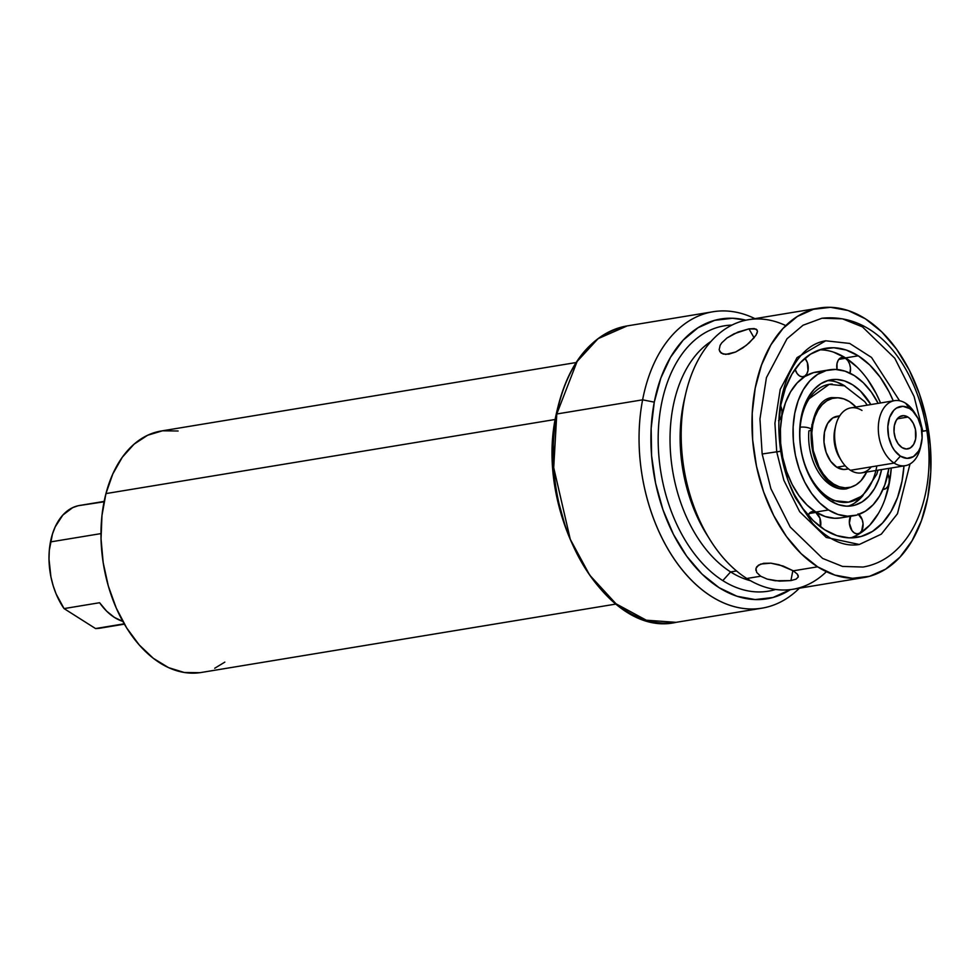 <?xml version="1.0" encoding="UTF-8"?>
<svg xmlns="http://www.w3.org/2000/svg" width="980" height="980" viewBox="0 0 980 980"><rect width="100%" height="100%" fill="white"/><g stroke="black" fill="none" stroke-linecap="round" stroke-linejoin="round"><path stroke-width="1.47" d="M757.491 331.265L756.082 335.087L749.394 342.718L742.877 347.888L735.674 351.991L725.727 354.417L721.158 353.119L719.149 349.848L720.129 345.315L721.77 342.829L726.989 337.978L734.069 333.788L748.965 328.863L754.331 328.594L757.197 330.064M726.989 337.978L737.952 332.061L748.965 328.863L754.098 337.818L748.965 328.863L756.082 329.084L757.491 331.301L757.026 333.261M826.385 571.683A136.6 87.882 -99.4 0 1 746.809 578.494A136.6 87.882 80.6 0 0 792.93 589.262L863.723 577.575A136.6 87.882 -99.4 0 1 817.602 566.82L793.286 570.826L797.316 574.121L798.308 576.951L796.079 579.143L790.921 580.601L775.229 580.76L767.168 579.094L760.652 576.216L746.809 578.494A136.6 87.882 -99.4 0 1 709.863 539.539A136.6 87.882 -99.4 0 1 684.42 399.803A136.6 87.882 -99.4 0 1 685.767 393.482A136.6 87.882 -99.4 0 1 785.789 325.617M685.767 393.482L684.359 399.485A126.089 81.12 80.6 0 0 683.121 405.316L684.42 399.803A136.6 87.882 80.6 0 0 746.809 578.494L760.652 576.216L756.707 572.455L755.935 568.523L758.373 565.227L763.628 563.316L770.893 563.169L779.014 564.725L793.286 570.826L817.602 566.82A136.6 87.882 -99.4 0 1 751.966 421.915A136.6 87.882 -99.4 0 1 819.255 308.039A136.6 87.882 -99.4 0 1 865.365 318.794L848.08 310.513L830.538 307.316L813.412 309.312L797.365 316.454L783.02 328.447L770.917 344.825L761.534 364.989L755.213 388.129L752.211 413.364L752.64 439.738L756.486 466.235L763.592 491.825L773.698 515.541L786.401 536.452L801.236 553.761L817.602 566.82L834.899 575.101L852.441 578.298L869.566 576.289L885.602 569.16L899.959 557.167L912.049 540.776L921.445 520.625L927.766 497.485L930.767 472.238L930.326 445.863L926.492 419.379L919.375 393.788L909.269 370.073L896.565 349.162L881.743 331.853L865.365 318.794A136.6 87.882 -99.4 0 1 931 463.699A136.6 87.882 -99.4 0 1 863.723 577.575M798.333 576.852L796.079 579.143L790.921 580.601L792.857 570.556L790.921 580.601L779.431 581.128L767.168 579.094M798.21 575.615L797.157 573.925M736.531 570.96L730.615 571.928A126.089 81.12 80.6 0 0 750.582 580.748A126.089 81.12 -99.4 0 1 730.615 571.928L722.799 580.613A134.493 86.534 80.6 0 0 775.596 589.458A134.493 86.534 -99.4 0 1 768.198 591.21A134.493 86.534 -99.4 0 1 722.799 580.613A134.493 86.534 -99.4 0 1 658.168 437.938A134.493 86.534 -99.4 0 1 724.416 325.813A134.493 86.534 -99.4 0 1 731.986 325.091A134.493 86.534 80.6 0 0 658.291 432.168A134.493 86.534 80.6 0 0 722.799 580.613L730.615 571.928A126.089 81.12 -99.4 0 1 670.712 455.369A126.089 81.12 -99.4 0 1 711.088 341.371A126.089 81.12 80.6 0 0 670.712 455.369A126.089 81.12 80.6 0 0 730.615 571.928L736.531 570.96M857.022 367.059L845.544 357.908L858.235 355.813L846.108 349.995L833.796 347.753L821.791 349.162L810.534 354.16L800.464 362.576L791.975 374.078L785.397 388.215L780.962 404.446L778.831 422.613A95.832 61.654 -99.4 0 1 825.883 348.255A95.832 61.654 -99.4 0 1 858.235 355.813L845.544 357.908A95.832 61.654 80.6 0 0 819.623 349.823L821.105 349.848M788.655 482.074L793.935 493.834L802.841 508.498L813.241 520.649L824.731 529.8L836.859 535.619L849.17 537.861L861.187 536.452L872.433 531.442L882.502 523.038L890.992 511.536L897.582 497.399L902.017 481.168L903.977 465.892A95.832 61.654 -99.4 0 1 857.084 537.359A95.832 61.654 -99.4 0 1 824.731 529.8A95.832 61.654 -99.4 0 1 788.643 482.062M878.19 403.417L871.318 392.098L863.282 382.715L854.413 375.646L845.054 371.163L835.548 369.435L826.287 370.514L817.59 374.385L809.823 380.877L803.269 389.746L798.186 400.661L794.768 413.193L793.139 426.863L793.371 441.147L795.454 455.492L799.3 469.359L804.776 482.197L811.661 493.516L819.684 502.899L828.553 509.968L815.85 512.062A73.966 47.591 80.6 0 0 840.828 517.881L853.531 515.786A73.966 47.591 -99.4 0 1 828.553 509.968L837.912 514.451L847.418 516.178L856.692 515.1L865.377 511.229L873.143 504.737L879.697 495.868L884.781 484.953L888.897 468.379A73.966 47.591 -99.4 0 1 853.531 515.786M829.448 369.815L816.744 371.91A73.966 47.591 80.6 0 0 780.313 433.589A73.966 47.591 80.6 0 0 815.85 512.062L828.553 509.968A73.966 47.591 -99.4 0 1 793.016 431.494A73.966 47.591 -99.4 0 1 829.448 369.815A73.966 47.591 -99.4 0 1 854.413 375.646A73.966 47.591 -99.4 0 1 878.166 403.356M837.067 369.521A10.511 6.762 -99.4 0 1 841.918 357.455A10.511 6.762 -99.4 0 1 845.471 358.288L838.831 359.378L845.471 358.288A10.511 6.762 -99.4 0 1 849.991 373.172L850.469 368.063L849.623 364.058L847.872 360.615L845.471 358.288L842.788 357.406L840.24 358.104L838.206 360.285L836.994 363.617L837.067 369.521M803.073 376.737A10.511 6.762 -99.4 0 0 808.182 369.35A10.511 6.762 -99.4 0 0 804.923 358.312L807.361 362.6L807.998 370.575L806.797 373.907L804.764 376.087L802.204 376.786L799.533 375.904A10.511 6.762 -99.4 0 1 795.086 369.24L797.132 373.576L799.533 375.904A10.511 6.762 -99.4 0 0 803.073 376.737L802.975 376.749M808.12 515.198A10.511 6.762 -99.4 0 1 812.236 511.609A10.511 6.762 -99.4 0 1 815.777 512.442L809.137 513.532L815.777 512.442A10.511 6.762 -99.4 0 1 820.444 526.836L819.942 518.212L815.777 512.442L813.106 511.56L810.546 512.258L808.12 515.198M858.786 514.439A10.511 6.762 -99.4 0 1 863.086 525.623A10.511 6.762 -99.4 0 1 857.917 533.806A10.511 6.762 -99.4 0 1 854.376 532.973A10.511 6.762 -99.4 0 1 850.567 516.276M848.031 506.182A63.884 41.099 80.6 0 0 863.049 495.427L854.499 503.157M881.596 469.579A63.884 41.099 -99.4 0 1 851.889 505.839A63.884 41.099 -99.4 0 1 801.138 417.235A63.884 41.099 -99.4 0 1 831.089 379.774A63.884 41.099 -99.4 0 1 870.865 404.556L860.317 390.91L852.649 384.809L844.564 380.938L836.369 379.432L828.357 380.375L820.848 383.707L814.135 389.317L808.476 396.986L804.09 406.406L801.138 417.235L799.729 429.044L799.937 441.38L801.726 453.765L805.058 465.733L809.786 476.819L815.728 486.607L822.661 494.704L830.317 500.805L838.402 504.676L846.61 506.17L854.621 505.239L862.118 501.895L868.831 496.297L874.491 488.628L878.876 479.208L881.596 469.579M812.812 424.634A45.386 29.204 -99.4 0 1 834.103 398.015A45.386 29.204 -99.4 0 1 855.944 407.031L849.427 401.592L843.67 398.848L837.851 397.782L832.155 398.444L826.826 400.82L822.061 404.801L818.031 410.252L814.919 416.941L812.812 424.634L811.82 433.025L813.241 450.592L818.962 466.97L823.188 473.928L828.112 479.673L833.551 484.01L839.297 486.766L845.128 487.832L850.812 487.17L856.153 484.794L860.918 480.813L866.663 472.041A45.386 29.204 -99.4 0 1 848.876 487.587A45.386 29.204 -99.4 0 1 812.812 424.634L811.832 424.793L812.812 424.634M907.921 417.064L897.288 418.815L907.921 417.064L909.93 418.68L913.323 423.385L915.442 429.448L915.59 439.065L913.666 444.393L910.408 447.885L906.329 449.012L902.041 447.591A16.807 10.817 -99.4 0 1 893.956 429.755A16.807 10.817 -99.4 0 1 902.237 415.74A16.807 10.817 -99.4 0 1 907.921 417.064A16.807 10.817 -99.4 0 1 915.994 434.899A16.807 10.817 -99.4 0 1 907.713 448.913A16.807 10.817 -99.4 0 1 902.041 447.591L898.195 443.854L895.389 438.366L894.042 431.96L894.36 425.602L896.296 420.273L899.542 416.782L903.634 415.655L907.921 417.064M839.75 415.826L837.104 416.267A26.901 17.309 80.6 0 0 823.861 438.697A26.901 17.309 80.6 0 0 836.785 467.227L845.238 465.831L836.785 467.227A26.901 17.309 80.6 0 0 845.863 469.346L848.509 468.906M916.655 415.998L914.573 412.654A32.953 21.205 80.6 0 0 905.655 403.258L909.563 408.525A26.227 16.868 -99.4 0 1 916.655 415.998A26.227 16.868 -99.4 0 1 921.286 444.038A26.227 16.868 -99.4 0 1 900.387 456.141L894.14 463.087A32.953 21.205 80.6 0 0 920.379 447.885L921.286 444.038M871.281 466.86A32.953 21.205 -99.4 0 1 850.456 470.29A32.953 21.205 80.6 0 0 861.579 472.887L905.263 465.684A32.953 21.205 -99.4 0 1 894.14 463.087L850.456 470.29L894.14 463.087A32.953 21.205 -99.4 0 1 878.301 428.125A32.953 21.205 -99.4 0 1 894.532 400.661A32.953 21.205 -99.4 0 1 905.655 403.258A32.953 21.205 -99.4 0 1 915.639 414.466M920.808 445.827A32.953 21.205 -99.4 0 1 905.263 465.684M894.532 400.661L850.848 407.864A32.953 21.205 80.6 0 0 834.617 435.341A32.953 21.205 80.6 0 0 850.456 470.29A32.953 21.205 -99.4 0 1 841.538 460.894A32.953 21.205 -99.4 0 1 835.732 425.663A32.953 21.205 -99.4 0 1 861.971 410.461M835.732 425.663L834.923 429.118A26.901 17.309 80.6 0 0 839.664 457.88L841.538 460.894M905.655 403.258A32.953 21.205 80.6 0 0 879.085 419.979A32.953 21.205 80.6 0 0 894.14 463.087L900.387 456.141A26.227 16.868 -99.4 0 1 888.407 421.829A26.227 16.868 -99.4 0 1 909.563 408.525L905.655 403.258M840.583 459.265A26.901 17.309 -99.4 0 1 835.34 427.501M909.563 408.525L902.874 406.32L896.504 408.072L893.748 410.375L889.62 417.394L887.831 426.68L888.652 436.835L891.959 446.292L894.397 450.31L900.387 456.141L907.076 458.346L913.446 456.594L918.53 451.143L920.33 447.272L922.119 437.987L921.298 427.831L917.991 418.362L912.711 411.024L909.563 408.525M847.014 469.089L843.645 469.494L836.785 467.227L830.636 461.249L826.152 452.454L823.984 442.201L824.499 432.033L827.586 423.507L832.792 417.921L839.333 416.12M827.328 380.681A63.884 41.099 80.6 0 1 845.005 386.047L836.945 382.188M784.123 467.534A10.511 6.762 -99.4 0 1 787.222 477.995L786.364 471.601L784.123 467.534M778.561 420.628L780.595 418.448L781.795 415.116L782.003 411.147L780.68 405.953A10.511 6.762 -99.4 0 1 778.953 420.359M887.917 473.891A10.511 6.762 -99.4 0 1 884.119 489.253A10.511 6.762 -99.4 0 1 883.041 489.302L885.81 488.604L887.843 486.423L889.044 483.091L889.24 479.122L887.917 473.879M867.423 379.211L876.341 393.874L880.542 402.964A95.832 61.654 80.6 0 0 845.544 357.908L833.417 352.09M859.742 533.537L869.799 525.133L878.288 513.63M884.879 499.494L889.313 483.263L891.273 467.987A95.832 61.654 80.6 0 1 850.652 537.885M841.024 517.857L834.715 518.273L825.221 516.546L815.85 512.062L806.993 504.994L798.957 495.611L792.073 484.291L786.609 471.454L782.751 457.587L780.668 443.242L780.435 428.958L782.064 415.287L785.482 402.755L790.566 391.841L797.12 382.972L804.899 376.479L813.584 372.608L822.857 371.53M858.051 513.9L862.204 519.657L863.049 523.675L861.641 530.976L859.607 533.157L857.047 533.855L854.376 532.973L851.975 530.633L849.378 523.198L850.775 515.897M858.235 355.813A95.832 61.654 -99.4 0 1 893.245 400.869L889.044 391.78L880.126 377.116L869.726 364.964L858.235 355.813M819.255 308.039L748.463 319.713A136.6 87.882 80.6 0 0 684.42 399.803L683.121 405.316A126.089 81.12 80.6 0 0 706.605 534.308A126.089 81.12 80.6 0 0 708.221 536.844A126.089 81.12 -99.4 0 1 683.121 405.316A126.089 81.12 -99.4 0 1 685.081 396.557M755.911 568.67L756.768 566.746L760.701 564.063L770.893 563.169L783.057 565.999L793.286 570.826M755.911 570.458L755.935 568.523M754.38 337.463L746.27 345.377L735.674 351.991L728.777 354.184L723.167 354.05L719.724 351.575M104.15 501.405L79.637 505.447A62.206 40.021 80.6 0 0 50.47 541.928L100.977 533.598L50.47 541.928A62.206 40.021 80.6 0 0 64.055 608.592L99.605 602.725A62.206 40.021 80.6 0 0 122.819 621.369L114.44 617.437L106.624 611.14L99.605 602.725L64.055 608.592L95.538 628.548A62.206 40.021 80.6 0 0 99.887 628.205L124.399 624.15M104.064 501.797L78.216 505.729L72.692 507.628L62.83 515.076L55.211 526.836L52.455 534.039L49.306 550.331L49 559.09L50.923 576.902L53.128 585.587L56.081 593.868L64.055 608.592L95.538 628.548L124.203 623.819L99.96 628.192M761.938 608.176L676.102 622.337L646.298 620.205L616.04 603.815L589.678 575.125L570.274 539.294L553.712 467.656L556.775 413.989A1.678 0.637 -169.1 0 0 556.187 414.344A1.678 0.637 10.9 0 1 556.775 413.989A150.21 96.653 80.6 0 0 676.102 622.337C605.628 638.886 533.684 512.773 556.187 414.344C567.261 363.409 590.94 333.923 627.2 325.911A150.21 96.653 80.6 0 0 556.775 413.989L642.611 399.828A150.21 96.653 80.6 0 0 683.513 571.463A150.21 96.653 80.6 0 0 799.398 588.196A150.21 96.653 -99.4 0 1 761.938 608.176A150.21 96.653 -99.4 0 1 642.611 399.828L556.775 413.989L577.11 361.461L598.07 338.676L627.2 325.911L713.036 311.75A150.21 96.653 -99.4 0 1 754.931 318.647A150.21 96.653 80.6 0 0 642.611 399.828A150.21 96.653 -99.4 0 1 713.036 311.75M654.273 402.143L642.611 399.828L654.273 402.143L660.826 378.121L670.577 357.198L683.134 340.195L698.03 327.737L714.689 320.338L732.464 318.255L745.927 320.191A141.806 91.238 -99.4 0 0 654.273 402.143A141.806 91.238 -99.4 0 0 686.992 556.591A141.806 91.238 -99.4 0 0 790.382 589.617L772.987 597.494L755.213 599.576L736.997 596.257L719.051 587.657L702.048 574.109L686.662 556.138L673.468 534.418L662.97 509.808L655.596 483.238L651.602 455.737L651.161 428.358L654.273 402.143M565.681 527.644L557.951 499.812M553.774 471L553.308 442.323M876.855 465.929A59.682 38.404 -99.4 0 1 845.691 502.422A59.682 38.404 -99.4 0 1 800.158 427.243A59.682 38.404 -99.4 0 1 832.204 384.038A59.682 38.404 80.6 0 0 800.158 427.243A6.725 1.899 5 0 1 807.422 427.562A6.725 1.899 5 0 1 811.22 429.657A6.725 1.899 5 0 1 808.892 430.845A46.232 29.743 80.6 0 0 844.172 489.081M811.22 429.657A6.725 1.899 -175 0 0 807.422 427.562A6.725 1.899 -175 0 0 800.158 427.243A59.682 38.404 80.6 0 0 845.691 502.422M780.742 451.216L762.158 453.997L770.893 488.702L790.211 527.032L822.6 558.416L842.518 566.428L863.025 567.04L842.518 566.428L822.6 558.416L790.211 527.032L770.893 488.702L762.158 453.997L780.742 451.216L776.736 451.939L783.878 480.347L799.692 511.732L826.201 537.42L859.301 544.488L881.326 534.137L897.472 513.74L910.004 463.969L897.472 513.74L881.326 534.137L859.301 544.488C844.135 547.097 828.59 540.066 812.665 523.406L795.405 497.754C788.288 483.52 783.4 468.011 780.742 451.216C776.699 423.189 779.088 398.346 787.895 376.688C797.634 355.213 810.227 343.245 825.699 340.795L849.685 343.441L871.514 357.443L899.579 400.759L871.514 357.443L849.685 343.441L825.699 340.795L797.058 357.614L780.227 389.403L774.923 423.25L776.736 451.939M926.847 430.551L921.861 431.225L926.847 430.551L922.842 431.274L914.12 396.569L894.789 358.251L862.412 326.855L842.482 318.843L821.975 318.231L803.061 325.225L786.989 338.774L766.433 377.606L759.953 418.95L762.158 453.997L759.953 418.95L766.433 377.606L786.989 338.774L803.061 325.225L821.975 318.231C878.631 312.424 916.57 368.884 926.847 430.551C931.196 459.571 929.138 486.399 920.661 511.033C914.193 529.274 904.565 543.606 891.776 554.006C883.09 560.915 873.511 565.264 863.025 567.04M576.044 362.551L161.259 430.992A122.39 78.743 80.6 0 0 105.95 493.589L555.268 419.465L105.95 493.589A122.39 78.743 80.6 0 0 121.618 619.164A122.39 78.743 80.6 0 0 201.108 672.501L615.893 604.072M224.837 662.113L214.718 668.25M199.859 672.684L184.277 672.488L168.585 667.649L153.37 658.352L139.233 644.95L126.702 627.984L116.265 608.078L108.315 586.003L103.182 562.618L101.038 538.816L101.969 515.505L105.95 493.589L112.823 473.916L122.316 457.219L134.076 444.161L147.649 435.243L162.508 430.796L178.091 431.004M834.103 398.015L826.483 399.276M848.876 487.587L841.257 488.849M709.863 539.539L706.605 534.308M852.037 486.791L846.475 488.836C840.081 490.024 833.331 486.913 826.214 479.526C815.164 466.235 810.166 449.6 811.22 429.632C814.405 409.824 821.13 399.142 831.42 397.611L837.349 397.77M877.982 470.18L876.733 474.345L862.596 495.807L848.656 502.115L833.417 500.596L821.963 494.018M806.552 400.587L829.227 384.344L844.466 385.851L864.789 401.678L867.251 405.157"/></g></svg>
